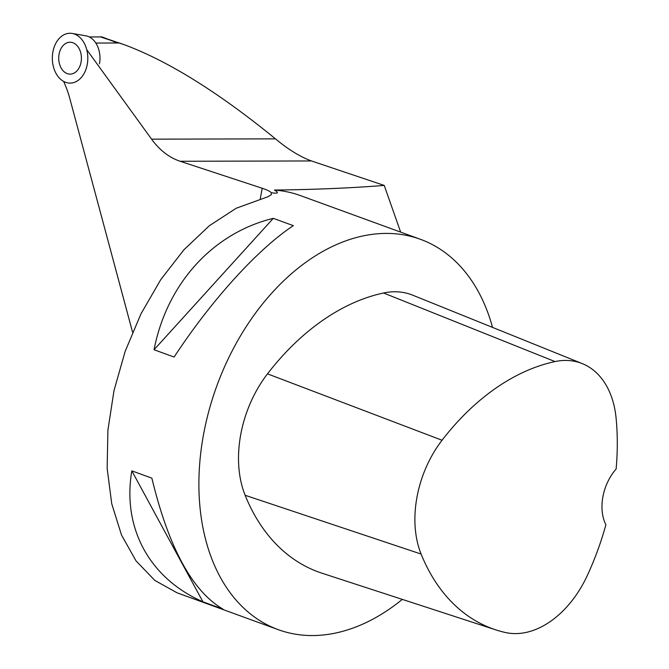 <?xml version="1.0" encoding="UTF-8"?>
<svg xmlns="http://www.w3.org/2000/svg" width="669" height="669" viewBox="0 0 669 669"><rect width="100%" height="100%" fill="white"/><g stroke="black" fill="none" stroke-linecap="round" stroke-linejoin="round"><path stroke-width="1" d="M402.295 599.391A207.725 141.134 -70 0 1 312.44 635.55A207.725 141.134 -70 0 1 278.245 629.663A207.725 141.134 -70 0 1 216.731 386.18A207.725 141.134 -70 0 1 420.433 239.31A207.725 141.134 -70 0 1 492.535 327.4M101.27 36.92L124.509 44.806C168.203 61.038 218.537 92.389 275.503 138.859C288.188 149.455 300.172 156.822 311.461 160.953L180.162 161.271L262.206 188.265C267.107 189.896 270.134 191.376 271.279 192.714C278.229 193.767 279.274 192.881 274.415 190.055A207.725 141.134 -70 0 1 300.598 195.657L420.433 239.31M271.279 192.714L271.296 194.696L267.884 196.753L236.249 208.226L209.38 225.704L183.9 249.805L160.786 279.592L140.942 313.903L125.136 351.417L113.981 390.679L107.91 430.175L107.149 468.359L111.74 503.765L121.499 535.016L136.05 560.898L154.823 580.424L177.093 592.818L278.245 629.663M131.826 470.859L151.871 478.159C168.621 547.56 192.312 591.212 222.961 609.108L202.908 601.799C149.404 578.275 122.059 527.908 131.826 470.859L202.908 601.799M273.287 218.345L293.34 225.645C257.49 249.386 211.63 299.929 174.099 357.045L154.054 349.745C166.899 283.631 212.759 233.096 273.287 218.345L154.054 349.745M495.93 629.905L322.04 573.224A232.645 158.068 -70 0 1 245.138 495.277A99.706 67.745 -70 0 1 267.491 373.846A232.645 158.068 -70 0 1 383.58 292.997A99.706 67.745 -70 0 1 412.664 295.163L582.281 363.61A93.443 63.488 -70 0 1 616.116 418.242A226.381 153.811 -70 0 1 616.116 469.028A41.545 28.223 -70 0 0 605.905 524.739A226.381 153.811 -70 0 1 587.382 575.357A93.443 63.488 -70 0 1 505.338 632.498A226.381 153.811 -70 0 1 495.93 629.905A226.381 153.811 -70 0 1 421.11 554.057A93.443 63.488 -70 0 1 442.05 440.252A226.381 153.811 -70 0 1 555.019 361.578A93.443 63.488 -70 0 1 582.281 363.61M114.926 42.005L102.574 37.113C95.282 35.532 111.464 40.491 119.341 42.992L124.509 44.806M132.571 332.175L69.835 98.594A84.754 60.335 89.9 0 0 65.353 85.44L63.664 81.417M400.639 232.101L384.232 185.422L311.461 160.953M180.162 161.271A84.754 60.335 89.9 0 1 151.579 139.16L86.727 49.648M274.415 190.055C314.714 189.595 351.317 188.048 384.232 185.422M60.294 66.273A15.947 11.348 -90.1 0 0 70.906 74.092A15.947 11.348 -90.1 0 0 81.417 58.161A15.947 11.348 -90.1 0 0 70.83 42.281A15.947 11.348 -90.1 0 0 60.402 49.799A15.947 11.348 -90.1 0 0 60.294 66.273M52.884 51.931A24.929 17.745 89.9 0 1 72.219 33.45A24.929 17.745 89.9 0 1 87.815 58.144A24.929 17.745 89.9 0 1 72.336 82.914A24.929 17.745 89.9 0 1 52.884 51.931A24.929 17.745 89.9 0 1 82.496 40.424A24.929 17.745 89.9 0 1 74.819 82.212A24.929 17.745 89.9 0 1 52.884 51.931M72.219 33.45L85.9 35.825A22.495 16.014 89.9 0 1 99.472 63.806M421.11 554.057L245.138 495.277M442.05 440.252L267.491 373.846M555.019 361.578L383.58 292.997M95.809 43.05L119.341 42.992M262.206 188.265L260.266 198.844M275.503 138.859L151.579 139.16M89.295 36.954L101.186 36.929"/></g></svg>
